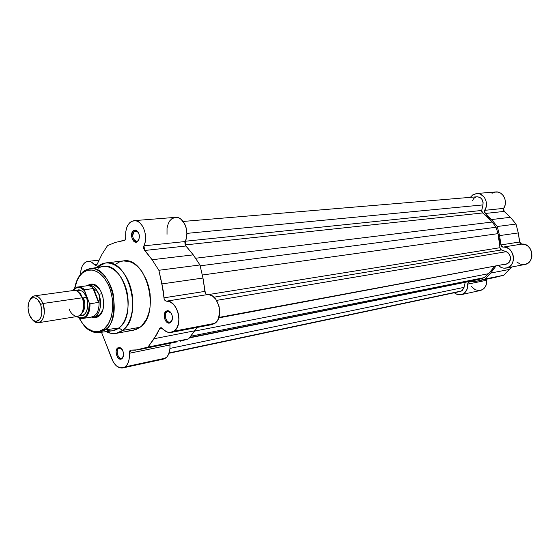 <?xml version="1.0" encoding="UTF-8"?>
<svg xmlns="http://www.w3.org/2000/svg" width="560" height="560" viewBox="0 0 560 560"><rect width="100%" height="100%" fill="white"/><g stroke="black" fill="none" stroke-linecap="round" stroke-linejoin="round"><path stroke-width="0.84" d="M476.7 193.48L495.768 191.968C503.069 190.995 508.354 201.908 503.657 208.369L484.701 210.343L503.657 208.369L504.161 211.414L485.219 213.472L484.701 210.343C489.447 203.714 484.071 192.486 476.672 193.48L472.857 194.817L470.33 197.344L472.857 194.817L477.26 193.459L480.305 194.054L484.155 197.057L485.807 200.116L486.479 203.63L486.094 207.179L484.505 210.721L484.484 212.45L491.568 219.541L497.266 226.492L499.583 235.599L501.095 245.805L502.264 246.995L505.316 247.233L508.564 248.563L511.238 251.111L512.974 254.527L513.541 258.37L513.219 260.904L512.358 263.249L510.181 266.091L507.22 267.806L503.867 268.177L501.627 267.645L498.603 265.776C500.892 267.764 503.433 268.534 506.212 268.065L524.755 264.502L527.772 263.263L530.215 260.827L531.314 258.692L531.909 256.298L531.769 252.539L530.432 249.025L528.073 246.225L525.021 244.517L521.283 244.104L519.96 243.229L518.287 232.925L516.019 224.063L510.412 217.315L503.615 210.805L503.342 209.146L505.036 205.289L505.428 201.838L504.77 198.415L503.146 195.433L500.752 193.242L497.868 192.087L494.837 192.101L492.002 193.277M468.587 282.135L469.427 281.918L467.88 282.961L467.103 289.205L464.422 293.083L461.804 294.49L458.878 294.756L455.973 293.853L454.328 292.74C456.47 294.476 458.78 295.113 461.251 294.637L480.333 290.5C484.778 289.1 486.913 285.677 486.724 280.245L486.885 279.139L486.724 280.245L467.705 284.13L468.587 282.135L469.63 281.925L468.587 282.135M493.241 277.809L503.727 275.254L511.595 267.036L503.727 275.254L477.239 281.05L469.427 281.918L475.776 281.393L496.146 277.221L477.239 281.05L484.918 279.055L490.735 273.063L484.918 279.055L503.727 275.254L475.832 281.379M516.782 261.975L520.24 264.103L523.565 264.642M471.59 286.573L475.125 289.751L479.451 290.633M480.305 290.507L483.469 288.981L485.443 286.636L486.577 283.612L486.724 280.245L467.705 284.13C467.901 289.709 465.752 293.209 461.251 294.637M495.859 266.203L490.735 273.063L509.481 269.409L490.735 273.063L495.859 266.203M524.755 264.502C535.885 262.934 532.812 242.606 521.675 244.118L503.041 247.114C514.339 245.581 517.496 266.483 506.212 268.065M500.906 244.937L519.575 242.004L518.287 232.925L499.583 235.599L500.906 244.937L519.575 242.004L521.675 244.118L503.041 247.114L500.906 244.937M491.568 219.541L510.412 217.315L504.161 211.414L485.219 213.472L491.568 219.541L510.412 217.315L516.019 224.063L497.266 226.492L491.568 219.541M518.287 232.925L516.019 224.063L497.266 226.492L499.583 235.599L518.287 232.925M461.559 290.962L169.162 352.898L461.559 290.962L464.051 287.364L465.178 282.436L464.051 287.364L169.974 348.411L464.051 287.364L462.413 290.318L460.194 291.494L461.559 290.962M218.68 317.912L507.682 263.683L218.848 317.436L507.682 263.683C511.826 259.259 511.364 255.255 506.282 251.685L501.375 249.949L213.941 297.199L501.375 249.949L506.282 251.685L216.587 300.384L506.282 251.685L507.836 252.525L509.642 254.625L510.566 258.321L510.293 260.19L509.005 262.577L506.002 264.313M477.064 196.777L479.976 197.435L481.712 198.975L483.091 202.391L482.979 204.904L186.886 233.38L482.979 204.904C483.35 199.92 481.39 197.211 477.085 196.777L183.134 221.452M482.979 204.904L481.705 210.462L185.318 241.248L481.705 210.462L482.643 212.947L185.178 244.93L482.643 212.947L487.795 216.951L492.24 222.026L481.95 212.205L481.649 210.819L482.979 204.904M195.503 258.258L492.24 222.026L496.034 227.262L200.144 265.818L496.034 227.262L498.036 233.639L496.034 227.262L492.24 222.026L195.503 258.258M202.272 275.023L498.036 233.639L202.272 275.023M499.954 247.709L498.036 233.639L499.59 240.597L499.954 247.709L501.375 249.949L500.325 249.095L499.954 247.709L208.285 294.602L499.954 247.709M488.6 273.679L494.55 266.448L490.847 271.439L484.218 277.627L190.638 336.252L484.218 277.627L478.842 279.461L484.218 277.627L488.6 273.679L194.565 331.107L488.6 273.679M189.679 337.512L478.842 279.461L189.679 337.512M189.385 337.897L473.018 280.742M472.402 200.774L473.879 198.324L475.741 197.092M505.582 264.369L504.476 264.355M460.11 291.508L459.333 291.592M82.264 272.503L82.894 271.978L82.32 273.098C79.177 275.282 76.664 280.413 74.788 288.484L77.168 280.427L79.478 276.304L82.32 273.098C86.632 267.981 100.674 266.812 109.41 287.189C117.152 308.49 109.361 326.102 104.055 328.951L105.336 329.819C111.762 326.522 114.555 315.476 113.701 296.681C110.565 277.494 97.034 266.511 89.803 268.674C110.411 263.907 124.103 317.1 105.336 329.819L118.902 327.985L122.591 330.421L140.084 327.243C161.14 313.481 146.391 256.06 123.284 260.918L129.745 261.625L134.12 263.753L138.271 267.148L142.037 271.677L146.601 280.224L148.743 286.748L150.059 293.636L150.486 300.608L150.01 307.363L148.652 313.642L146.482 319.186L141.904 325.661L140.084 327.243L122.591 330.421C132.398 323.029 135.849 301.889 129.773 284.781C123.816 267.582 110.012 258.734 99.974 264.915L97.51 266.707L105.63 262.969C128.695 258.076 143.591 316.505 122.591 330.421L118.902 327.985C138.089 315.147 124.222 261.625 103.18 266.469L89.803 268.674C86.086 269.647 83.573 270.935 82.25 272.545L82.32 273.098L87.36 270.256L92.96 270.032L98.63 272.482L103.88 277.431L108.234 284.48L110.425 290.038L112.434 299.117L112.742 308.343L111.328 316.876L108.339 323.953L104.055 328.951L98.875 331.478L93.261 331.345L87.696 328.608L82.649 323.547L79.198 317.989C87.857 334.488 99.743 333.221 104.055 328.951L105.336 329.819L99.351 332.549C96.222 333.032 93.093 332.353 89.971 330.505C93.506 332.437 96.635 333.116 99.351 332.549L105.336 329.819L118.902 327.985C115.437 330.624 111.671 331.471 107.618 330.519M118.601 348.509C115.038 350.917 118.832 360.668 122.255 357.847L121.919 358.673C117.985 361.907 113.624 350.7 117.719 347.928L118.601 348.509L120.421 348.145L118.601 348.509L119.469 348.11L122.059 349.251L120.407 348.145L118.601 348.509L117.719 347.928L116.13 351.169L116.347 354.55L117.733 357.511L119.819 359.058L121.261 359.023L122.486 358.113L123.312 356.461L123.522 353.178L122.486 349.93L121.254 348.341L119.812 347.515L117.719 347.928L119.791 347.515C123.837 350.553 124.551 354.263 121.94 358.652L122.255 357.847L121.422 358.225C117.992 359.205 115.493 350.553 118.601 348.509M166.936 311.878C162.967 314.58 167.09 324.772 170.905 321.65L170.583 322.49C166.208 326.081 161.462 314.363 166.019 311.255L166.936 311.878L169.197 311.493L166.936 311.878L168.014 311.402L171.339 313.278L169.183 311.486L166.936 311.878L166.019 311.255L164.479 313.663L164.22 317.135L165.333 320.516L166.67 322.154L169.078 323.057L171.227 321.874L172.151 320.089L172.487 317.814L171.801 314.237L169.939 311.556L167.524 310.674L166.019 311.255L168.602 310.807C172.837 314.062 173.509 317.954 170.618 322.469L170.905 321.65L169.862 322.105C166.082 323.071 163.527 314.139 166.936 311.878M134.197 231.364C130.641 234.157 134.036 243.579 137.676 240.989L137.291 241.787C133.105 244.762 129.206 233.933 133.294 230.72L134.197 231.364L137.06 231.105L134.197 231.364L135.583 230.741L138.474 232.554L136.647 230.902L134.197 231.364L133.294 230.72L131.838 233.226L131.537 235.494L132.195 238.959L133.959 241.472L136.241 242.186L137.676 241.507L138.775 240.002L139.454 236.719L138.789 233.226L137.69 231.378L135.492 230.027L133.294 230.72L136.108 230.188C139.853 233.373 140.371 237.146 137.676 241.507L138.012 240.744L136.668 241.346C132.573 239.498 131.754 236.173 134.197 231.364M94.661 316.694L99.414 315.224L98.224 316.638L92.547 317.254L95.242 317.625L97.216 317.156L100.639 314.37L102.935 309.484L103.726 303.24L102.886 296.611L100.548 290.64L98.924 288.204L97.076 286.258L93.03 284.13L90.979 284.018L87.766 285.285L93.373 284.214C103.278 285.999 107.569 310.086 99.036 316.064L99.414 315.224L96.341 316.652M125.118 366.863L122.794 367.927C118.335 368.431 114.723 365.519 111.958 359.198L101.5 332.255L113.134 361.704L116.2 365.68L119.819 367.808L123.459 367.738L125.118 366.863L165.627 358.106L125.118 366.863L127.176 364.623L128.632 361.431L129.353 357.532L129.276 353.276C129.787 359.604 128.401 364.133 125.118 366.863M122.829 367.913L163.289 359.149L166.726 357.147L168.525 354.487L169.925 349.083L169.981 343.35L169.869 344.981L129.276 353.276L131.033 350.119L130.242 350.294L129.409 351.456L129.276 353.276L169.869 344.981C170.345 351.071 168.931 355.446 165.627 358.106L162.169 359.282M174.104 331.142L171.199 332.43C168.091 332.92 165.2 331.611 162.526 328.51L161.273 327.705L159.733 328.454L157.024 334.138L147.987 347.088L135.359 350.196L131.033 350.119L138.012 349.825L147.987 347.088L188.636 338.877L197.092 327.453L194.817 330.771L154.126 338.709L147.987 347.088L188.636 338.877L180.236 341.215L188.636 338.877L194.817 330.771L154.126 338.709L159.481 328.93L160.776 327.705L166.754 331.849L169.806 332.549L174.104 331.142L214.809 323.351L174.104 331.142L176.764 328.118L178.451 323.764L178.955 318.591L178.22 313.208L176.323 308.259L173.502 304.325L170.086 301.875L166.488 301.168C177.303 299.649 183.792 325.038 174.104 331.142M171.206 332.43L211.911 324.611L214.809 323.351L217.483 320.425L218.47 318.458L219.723 311.255L219.016 306.089L215.859 299.32L212.716 296.226L209.174 294.707L206.5 294.392L205.387 293.216L202.965 278.04L199.948 264.971L193.256 254.863L185.255 245.091L184.863 242.662L186.291 238.448L186.886 233.17L186.137 227.759L184.926 224.441L181.174 219.38L178.85 217.938L175.462 217.357M134.092 220.64C142.219 219.373 148.862 236.201 143.941 245.833L185.178 241.542C190.155 232.267 183.617 216.118 175.476 217.357L134.092 220.64C128.016 222.166 125.23 227.731 125.72 237.349L124.859 240.373L125.741 238.259L125.72 231.812L127.001 226.821L129.409 223.02L131.488 221.417L135.03 220.633L137.466 221.256L139.797 222.761L142.786 226.478L144.809 231.497L145.593 237.132L145.033 242.627L143.626 247.002L143.808 248.941L152.103 259.735L158.865 270.284L163.247 290.829L164.059 298.48L164.808 300.23L166.488 301.168C165.095 301.014 164.255 299.901 163.968 297.822L204.89 291.396C205.156 293.398 205.989 294.462 207.382 294.602L166.488 301.168L207.382 294.602C218.183 293.076 224.511 317.415 214.809 323.351L212.016 324.583M97.202 264.152L101.948 254.345L107.562 245.574L115.528 242.361L124.859 240.373L115.528 242.361L107.562 245.574L101.948 254.345L97.202 264.152M138.376 240.702L138.012 240.744L138.376 240.702M122.752 357.742L122.269 357.84L122.752 357.742M171.472 321.545L170.926 321.643L171.472 321.545M100.023 315.126L99.414 315.224L100.023 315.126M97.51 266.707L96.614 267.547L97.51 266.707L99.155 266.511M98.294 268.191C107.45 262.584 119.994 270.704 125.398 286.37C130.921 301.966 127.813 321.216 118.902 327.985L112.791 330.743L99.351 332.549C87.227 332.346 84.196 326.249 78.974 317.891M74.606 288.645C75.803 281.645 78.351 276.283 82.25 272.545L89.803 268.674M94.521 264.74L95.557 265.426L96.593 265.111L95.907 265.433L94.521 264.74L97.083 264.446L94.521 264.74L91.644 262.248L90.097 261.59L87.031 261.555L85.596 262.171L84.28 263.179L82.159 266.273L80.906 270.466L80.619 274.274C80.864 266.784 83.279 262.493 87.864 261.394C90.23 261.184 92.442 262.297 94.521 264.74M127.505 329.952L131.887 330.379L136.136 329.469L140.084 327.243L133.637 330.169L116.158 333.368C112.847 333.949 109.522 333.368 106.197 331.625L110.18 333.165C114.639 334.215 118.776 333.305 122.591 330.421L116.158 333.368M123.137 260.932L118.958 262.136L115.143 264.614M177.016 341.866L138.068 349.811M208.992 324.562L210.518 324.737M175.203 217.385L171.787 218.792L169.862 220.724L168.35 223.321L167.034 228.123L167.02 234.325M89.95 285.208L91.567 284.753C94.388 284.452 97.013 285.838 99.456 288.911L94.024 284.914L89.95 285.208M102.662 310.373L99.414 315.224L102.662 310.373M172.361 319.2L170.905 321.65L172.361 319.2M123.389 356.16L122.255 357.847L123.389 356.16M139.139 239.029L138.012 240.744L139.139 239.029M185.899 246.001L144.69 250.481L152.103 259.735L193.256 254.863L185.899 246.001L144.69 250.481L143.941 245.833L185.178 241.542L185.899 246.001M202.965 278.04L161.966 283.906L163.968 297.822L204.89 291.396L202.965 278.04L161.966 283.906L158.865 270.284L199.948 264.971L202.965 278.04M152.103 259.735L158.865 270.284L199.948 264.971L193.256 254.863L152.103 259.735M162.414 328.384L159.481 328.93L162.414 328.384M82.817 271.992L81.424 273.371M69.202 308.987C70.182 313.138 76.79 320.229 81.564 313.789C84.231 307.412 84.504 302.078 82.376 297.773L78.281 291.816M81.907 313.257C85.05 309.624 85.61 304.598 83.573 298.186L86.443 297.185C89.439 301.147 87.815 317.905 79.751 315.602L82.936 315.413L85.533 313.257L86.527 311.549L87.71 307.181L87.682 302.127L86.443 297.185L84.189 293.111L82.782 291.613L79.702 289.954L78.148 289.856L76.013 290.612C81.361 289.632 84.84 291.823 86.443 297.185L82.516 298.144L83.573 298.186C85.204 302.841 85.204 307.076 83.587 310.912L83.356 310.457L83.594 310.898M42.889 303.513C45.591 313.691 44.121 320.096 38.465 322.728C36.344 323.008 34.335 321.986 32.438 319.676L37.184 322.756C42.98 323.876 46.459 312.354 42.889 303.513L40.663 304.43C43.106 314.44 41.44 320.075 35.665 321.349C32.991 320.852 30.856 318.591 29.253 314.559L28 307.797L29.064 301.609L30.919 298.844L32.102 298.046L34.755 297.787L37.443 299.32L40.663 304.43L41.937 311.29L41.454 315.665L39.977 319.095L38.934 320.278L36.435 321.363L35.077 321.23L32.41 319.648L29.253 314.559C26.999 306.607 27.972 301.091 32.172 298.018C35.546 296.961 38.374 299.103 40.663 304.43L42.889 303.513C40.278 297.451 37.058 295.022 33.215 296.226L29.582 300.559C30.716 297.787 32.34 296.226 34.447 295.869C37.884 295.694 40.698 298.242 42.889 303.513L82.376 297.773L42.889 303.513M38.465 322.728L77.798 316.379C83.517 313.796 85.043 307.594 82.376 297.773C80.206 292.691 77.385 290.248 73.913 290.437L34.447 295.869M83.643 307.881L84.567 307.741L83.643 307.881M86.52 285.88C89.159 285.292 91.693 286.314 94.136 288.96L96.971 291.2L98.826 294.217C95.907 287.574 92.169 284.606 87.605 285.327L88.27 285.194C92.603 284.956 96.124 287.966 98.826 294.217C102.809 303.772 99.54 316.519 93.051 317.191L92.386 317.261C99.225 317.352 102.984 304.164 98.826 294.217L101.997 293.762L98.826 294.217L99.547 297.78L98.952 302.288L89.999 303.821C90.048 312.165 87.626 317.058 82.733 318.479L91.833 316.981C96.943 315.441 99.358 310.317 99.078 301.609C99.316 310.8 96.684 315.945 91.182 317.051M80.906 294.812L81.067 293.979L80.906 294.812M80.248 293.86L80.395 293.314L80.248 293.86M84.371 289.947L89.222 302.925L89.999 303.821L98.952 302.288L99.547 297.78L98.826 294.217L96.971 291.2L94.136 288.96C91.924 286.545 89.6 285.474 87.164 285.754L78.022 286.986C80.269 286.727 82.439 287.644 84.539 289.744L93.114 288.561L94.136 288.96L93.114 288.561L84.476 289.772M78.316 317.541L83.006 318.423C87.738 316.834 90.069 311.962 89.999 303.821L89.222 302.925L84.504 290.752C80.318 286.496 76.524 286.426 73.122 290.549L75.607 288.232L78.092 287.49L80.731 287.931L84.504 290.752L84.539 289.744C82.334 287.546 80.066 286.643 77.721 287.035L78.022 286.986C78.911 286.356 73.801 288.365 72.954 290.57M83.216 310.093L83.559 310.982L83.216 310.093M83.055 310.639L83.349 311.388L83.055 310.639M98.567 302.519L93.114 288.561L98.567 302.519M98.952 302.288L93.611 288.603L98.952 302.288M77.854 317.086C85.267 319.599 89.054 314.881 89.222 302.925L88.97 309.211L87.892 312.83L86.191 315.658L84 317.464L81.494 318.129L78.869 317.604L77.007 316.505M77.721 287.035L74.074 289.17M169.036 353.262L460.194 291.494M137.676 240.989L137.291 241.787M98.637 315.777L98.224 316.638M122.584 357.987L122.178 358.071M171.241 321.86L170.814 321.937M98.798 316.246L93.051 317.191M105.63 262.969L123.284 260.918M99.974 264.915L98.812 267.183M110.18 333.165L108.402 331.331M88.27 285.194L93.618 284.473M169.393 311.164L168.966 311.241M120.638 347.879L120.225 347.956M136.892 230.629L136.465 230.664M98.819 260.155L87.892 261.394M124.6 240.555L121.709 240.835M94.024 284.914L93.373 284.214M136.647 230.902L136.108 230.188M170.933 321.629L170.618 322.469M169.183 311.486L168.602 310.807M122.276 357.826L121.94 358.652M120.407 348.145L119.791 347.515M37.184 322.756L35.665 321.349M91.294 317.072L92.386 317.261M87.605 285.327L86.618 285.824M33.215 296.226L32.172 298.018M76.832 316.533C79.597 318.353 81.557 319.004 82.733 318.479"/></g></svg>
